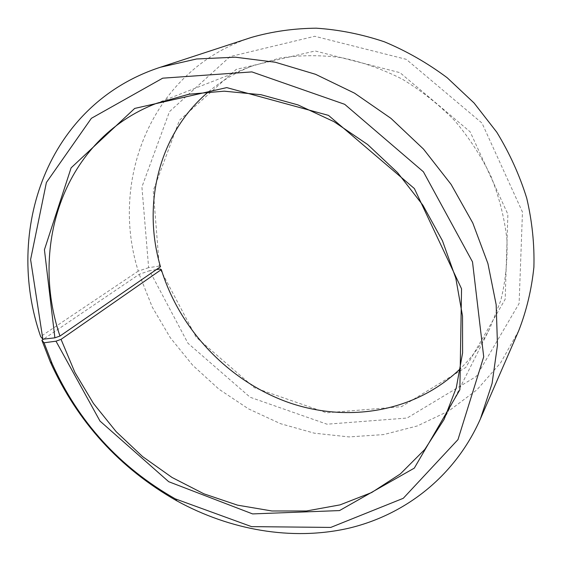 <?xml version="1.0" encoding="UTF-8"?>
<svg xmlns="http://www.w3.org/2000/svg" width="562" height="562" viewBox="0 0 562 562"><rect width="100%" height="100%" fill="white"/><g stroke="black" fill="none" stroke-linecap="round" stroke-linejoin="round"><path stroke-width="0.42" stroke-dasharray="2.81 2.11" d="M208.607 91.711C221.302 81.012 235.661 72.505 251.685 66.183L279.981 58.062C299.911 55.076 320.333 54.928 341.26 57.626C362.181 61.982 382.525 69.161 402.287 79.158C421.409 90.679 438.887 104.518 454.714 120.682C469.333 137.95 481.486 156.636 491.167 176.749C499.281 197.36 504.528 218.288 506.924 239.517C507.655 260.606 505.603 280.93 500.777 300.494L490.05 327.906C482.259 343.27 472.452 356.772 460.615 368.419M160.486 266.739L159.271 266.114L153.264 190.518L179.433 120.289L236.23 69.393L315.156 50.966L400.011 72.681L470.183 131.859L507.879 214.298L505.175 299.244L465.807 367.436L401.493 406.677L326.592 412.817L254.453 387.752L196.082 337.13L160.121 268.994M159.271 266.114L148.628 267.645L141.912 186.956L169.478 111.634L230.034 56.614L314.755 36.277L406.256 59.326L482.006 123.092L522.47 212.064L519.105 303.487L476.323 376.442L407.113 418.037L327 424.198L250.125 397.243L187.975 343.27L149.541 270.715L139.228 274.319L43.527 339.132M156.32 269.612L149.541 270.715M148.628 267.645L138.266 271.116C109.246 179.538 152.021 69.526 251.551 37.38M518.719 330.723L500.63 362.841L476.941 389.81L448.778 410.984L417.306 425.954L383.684 434.581L349.009 436.92L314.306 433.176L280.515 423.685L248.481 408.862L218.983 389.213L192.717 365.293L170.3 337.72L152.302 307.147L139.228 274.319M138.266 271.116L40.661 336.561M444.036 419.505L490.05 327.906M156.194 103.457L251.685 66.183"/><path stroke-width="0.84" d="M42.867 339.209L30.601 259.567L46.393 182.51L91.367 118.322L162.692 78.181L251.917 71.908L344.696 104.314L423.411 171.796L472.502 261.871L483.713 356.821L457.981 439.603L403.27 498.304L330.751 527.423L251.551 526.629L175.246 498.838L176.967 500.925C229.956 529.973 291.552 541.129 348.3 528.322C404.738 515.087 454.841 476.738 480.44 418.802L492.087 383.453L497.482 345.061L496.162 304.681L487.914 263.543L472.775 222.981L451.089 184.385L423.509 149.099L390.948 118.35L354.545 93.166L315.57 74.31L275.38 62.263L235.302 57.191L196.567 58.982L160.282 67.278C46.288 104.476 4.159 231.537 40.661 336.561L42.867 339.209L54.879 337.825L59.965 336.055L160.486 266.739C142.081 204.533 158.421 133.742 208.607 91.711M59.965 336.055C29.343 245.713 63.646 139.243 156.194 103.457L188.909 94.226L224.182 91.177L260.944 94.697L297.979 104.911L333.976 121.666L367.611 144.504L397.615 172.682L422.877 205.186L442.477 240.803L455.803 278.204L462.519 316.034L462.596 352.957L456.281 387.794L444.036 419.505L424.781 449.467L400.299 473.977L371.679 492.53L340.031 504.88L306.438 510.984L271.938 510.984L237.466 505.14L203.901 493.815L172.035 477.461L142.579 456.576L116.186 431.7L93.447 403.439L74.901 372.423L61.047 339.357L161.329 269.577L160.121 268.994L156.32 269.612M460.615 368.419C415.185 412.55 346.775 423.207 287.596 402.153C228.334 380.762 179.959 329.873 161.329 269.577M160.282 67.278L251.551 37.38C272.212 31.472 293.793 28.409 316.294 28.191C339.055 29.695 361.71 34.212 384.275 41.764C406.459 51.009 427.429 63 447.176 77.732L474.096 103.029L496.773 132.189C509.601 153.229 519.59 175.218 526.727 198.175C532.137 221.337 534.525 244.322 533.9 267.119C531.589 289.5 526.524 310.702 518.719 330.723L480.44 418.802M176.967 500.925C119.636 468.287 77.387 421.9 50.236 361.78L41.883 340.249L44.054 342.792L55.989 341.183L61.047 339.357M43.527 339.132L41.883 340.249M175.246 498.838C119.551 467.141 78.525 422.09 52.154 363.684L44.054 342.792M54.879 337.825L44.426 249.746L71.107 167.848L134.704 108.424L226.739 87.609L328.489 115.379L414.363 188.537L461.543 288.798L459.864 389.768L414.299 468.139L339.511 510.577L252.591 513.914L168.719 481.711L100.001 421.079L55.989 341.183M52.154 363.684L50.236 361.78"/></g></svg>
